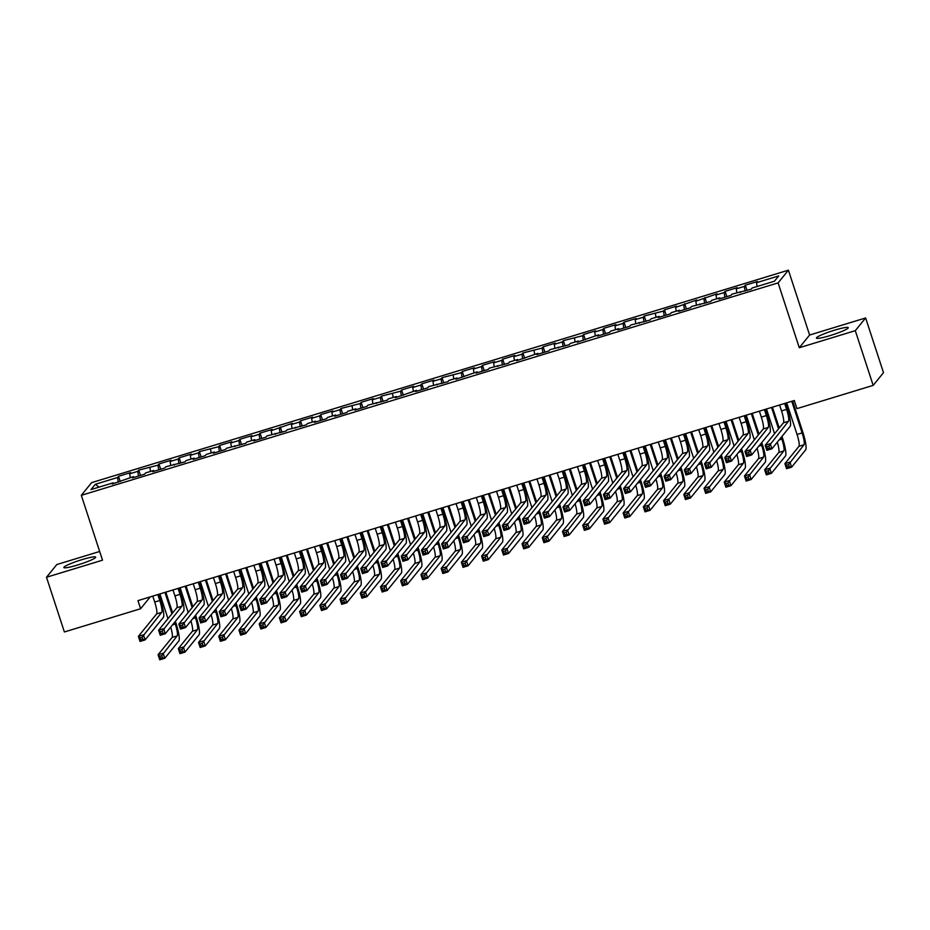 <?xml version="1.0" encoding="UTF-8"?>
<svg xmlns="http://www.w3.org/2000/svg" width="930" height="930" viewBox="0 0 930 930"><rect width="100%" height="100%" fill="white"/><g stroke="black" fill="none" stroke-linecap="round" stroke-linejoin="round"><path stroke-width="1.4" d="M77.585 565.01A16.74 1.895 -18.1 0 0 95.674 557.128A16.74 1.895 -18.1 0 0 81.945 559.651A16.74 1.895 -18.1 0 0 63.856 567.533A16.74 1.895 -18.1 0 0 77.585 565.01M830.176 335.556A16.74 1.895 -18.1 0 0 848.265 327.674A16.74 1.895 -18.1 0 0 834.524 330.197A16.74 1.895 -18.1 0 0 816.435 338.078A16.74 1.895 -18.1 0 0 830.176 335.556M99.661 551.478L56.823 564.545L46.5 577.251L64.379 631.97L140.616 608.731L150.23 596.886M788.408 270.177L91.628 482.624L81.317 495.33L778.096 282.894L788.408 270.177L809.612 335.033L799.288 347.739L855.298 330.662L865.621 317.955L809.612 335.033M865.621 317.955L883.5 372.663L873.177 385.38L855.298 330.662M99.138 487.099L95.29 484.298L91.001 489.587L113.239 482.81L112.251 484.019L133.455 476.637L132.467 477.857L144.603 474.161L145.591 472.94L153.683 470.475L152.694 471.696L164.819 467.999L165.807 466.779L185.047 461.826L186.035 460.606L194.114 458.141L193.126 459.362L205.263 455.665L206.251 454.445L214.342 451.98L213.354 453.201L225.479 449.504L226.467 448.283L245.706 443.331L246.694 442.122L254.774 439.646L253.785 440.867L265.922 437.17L266.91 435.949L286.138 431.009L287.126 429.788L306.365 424.847L307.353 423.627L315.444 421.151L314.445 422.371L326.581 418.674L327.569 417.454L335.66 414.989L334.672 416.21L346.797 412.513L347.785 411.293L355.876 408.828L354.888 410.049L367.025 406.352L368.013 405.131L387.24 400.179L388.228 398.958L396.32 396.494L395.331 397.715L416.535 390.333L415.547 391.553L427.684 387.857L428.672 386.636L447.9 381.684L448.888 380.463L456.979 377.999L455.991 379.219L477.195 371.837L476.207 373.058L488.343 369.361L489.331 368.141L508.559 363.188L509.547 361.968L517.638 359.503L516.65 360.724L537.854 353.342L536.866 354.562L549.002 350.866L549.99 349.645L569.218 344.693L570.206 343.484L578.297 341.008L577.309 342.228L598.513 334.847L597.525 336.067L609.662 332.37L610.65 331.15L618.741 328.685L617.753 329.906L629.877 326.209L630.865 324.989L650.105 320.036L651.093 318.816L659.172 316.351L658.184 317.572L670.321 313.875L671.309 312.654L679.4 310.19L678.412 311.411L690.537 307.714L691.525 306.493L710.764 301.541L711.752 300.32L719.832 297.856L718.844 299.076L730.98 295.38L731.968 294.159L751.196 289.218L752.184 287.998L774.434 281.209L778.724 275.919L756.485 282.708L757.473 281.488L745.337 285.185L744.349 286.405L736.269 288.87L737.258 287.649L725.121 291.346L724.133 292.566L716.042 295.031L717.03 293.81L695.826 301.204L696.814 299.983L675.61 307.365L676.598 306.144L664.462 309.841L663.474 311.062L644.246 316.002L643.258 317.223L635.167 319.699L636.155 318.478L624.018 322.175L623.03 323.396L614.939 325.86L615.939 324.64L603.803 328.337L602.814 329.557L594.723 332.022L595.712 330.801L583.587 334.498L582.587 335.718L563.359 340.671L562.371 341.891L554.28 344.356L555.28 343.135L543.143 346.832L542.155 348.053L522.927 352.993L521.928 354.214L513.848 356.678L514.836 355.458L502.7 359.166L501.712 360.387L493.621 362.851L494.621 361.63L482.484 365.327L481.496 366.548L473.405 369.012L474.393 367.792L462.268 371.489L461.268 372.709L442.041 377.661L441.053 378.882L432.962 381.347L433.95 380.126L421.825 383.823L420.837 385.043L412.746 387.508L413.734 386.287L401.609 389.984L400.609 391.204L381.381 396.157L380.393 397.366L372.302 399.842L373.29 398.621L361.166 402.318L360.177 403.539L340.938 408.479L339.95 409.7L331.871 412.164L332.859 410.944L320.722 414.641L319.734 415.861L311.643 418.326L312.631 417.117L300.506 420.813L299.518 422.034L291.427 424.499L292.415 423.278L271.211 430.66L272.199 429.439L260.063 433.136L259.075 434.357L250.984 436.821L251.972 435.612L239.847 439.309L238.859 440.529L230.768 442.994L231.756 441.773L219.62 445.47L218.631 446.691L199.404 451.631L198.416 452.852L190.325 455.316L191.313 454.096L179.188 457.804L178.2 459.025L170.109 461.489L171.097 460.269L158.96 463.965L157.972 465.186L138.744 470.127L137.756 471.347L129.665 473.812L130.653 472.591L118.529 476.3L120.249 481.589M95.29 484.298L117.529 477.509L118.529 476.3M873.177 385.38L796.952 408.619L794.301 400.516L137.966 600.629L140.616 608.731M129.665 473.812L130.281 477.613M137.756 471.347L138.512 476.021M113.239 482.81L113.681 483.588M149.881 467.651L150.497 471.44M157.972 465.186L158.728 469.848M133.455 476.637L133.897 477.427M170.109 461.489L170.725 465.279M178.2 459.025L178.955 463.686M153.683 470.475L154.113 471.254M190.325 455.316L190.941 459.118M198.416 452.852L199.171 457.525M173.898 464.314L174.34 465.093M210.54 449.155L211.156 452.945M218.631 446.691L219.387 451.364M194.114 458.141L194.556 458.932M230.768 442.994L231.384 446.784M238.859 440.529L239.615 445.191M214.342 451.98L214.784 452.759M250.984 436.821L251.6 440.622M259.075 434.357L259.83 439.03M234.558 445.819L234.999 446.598M271.211 430.66L271.816 434.45M279.291 428.195L280.046 432.869M254.774 439.646L255.215 440.436M291.427 424.499L292.043 428.288M299.518 422.034L300.274 426.696M275.001 433.485L275.443 434.275M311.643 418.326L312.259 422.127M319.734 415.861L320.49 420.534M295.217 427.323L295.659 428.102M331.871 412.164L332.475 415.966M339.95 409.7L340.706 414.373M315.444 421.151L315.875 421.941M352.086 406.003L352.702 409.793M360.177 403.539L360.933 408.2M335.66 414.989L336.102 415.78M372.302 399.842L372.918 403.632M380.393 397.366L381.149 402.039M355.876 408.828L356.318 409.607M392.53 393.669L393.134 397.47M400.609 391.204L401.365 395.878M376.104 402.667L376.534 403.446M412.746 387.508L413.362 391.298M420.837 385.043L421.592 389.705M396.32 396.494L396.761 397.284M432.962 381.347L433.578 385.136M441.053 378.882L441.808 383.544M416.535 390.333L416.977 391.112M453.189 375.174L453.794 378.975M461.268 372.709L462.024 377.382M436.763 384.171L437.193 384.95M473.405 369.012L474.021 372.802M481.496 366.548L482.252 371.21M456.979 377.999L457.421 378.789M493.621 362.851L494.237 366.641M501.712 360.387L502.467 365.048M477.195 371.837L477.636 372.616M513.848 356.678L514.464 360.48M521.928 354.214L522.683 358.887M497.422 365.676L497.852 366.455M534.064 350.517L534.68 354.307M542.155 348.053L542.911 352.726M517.638 359.503L518.08 360.294M554.28 344.356L554.896 348.146M562.371 341.891L563.127 346.553M537.854 353.342L538.296 354.132M574.508 338.183L575.124 341.984M582.587 335.718L583.343 340.392M558.081 347.181L558.512 347.959M594.723 332.022L595.34 335.823M602.814 329.557L603.57 334.23M578.297 341.008L578.739 341.798M614.939 325.86L615.555 329.65M623.03 323.396L623.786 328.058M598.513 334.847L598.955 335.637M635.167 319.699L635.783 323.489M643.258 317.223L644.013 321.896M618.741 328.685L619.171 329.464M655.383 313.526L655.999 317.328M663.474 311.062L664.229 315.735M638.957 322.524L639.398 323.303M675.61 307.365L676.215 311.155M683.69 304.9L684.445 309.562M659.172 316.351L659.614 317.142M695.826 301.204L696.442 304.994M703.917 298.728L704.673 303.401M679.4 310.19L679.842 310.969M716.042 295.031L716.658 298.832M724.133 292.566L724.889 297.24M699.616 304.029L700.058 304.808M736.269 288.87L736.874 292.659M744.349 286.405L745.104 291.067M719.832 297.856L720.273 298.646M756.485 282.708L757.101 286.498M740.059 291.695L740.501 292.473M799.288 347.739L778.096 282.894M46.5 577.251L102.509 560.186L81.317 495.33M117.529 477.509L118.284 482.182M745.337 285.185L747.069 290.474M725.121 291.346L726.853 296.635M704.905 297.519L706.626 302.808M684.678 303.68L686.41 308.969M664.462 309.841L666.194 315.13M644.246 316.002L645.966 321.292M624.018 322.175L625.75 327.465M603.803 328.337L605.535 333.626M583.587 334.498L585.307 339.787M563.359 340.671L565.091 345.96M543.143 346.832L544.875 352.121M522.927 352.993L524.648 358.283M502.7 359.166L504.432 364.455M482.484 365.327L484.216 370.617M462.268 371.489L463.989 376.778M442.041 377.661L443.773 382.951M421.825 383.823L423.557 389.112M401.609 389.984L403.329 395.273M381.381 396.157L383.114 401.446M361.166 402.318L362.898 407.607M340.938 408.479L342.67 413.769M320.722 414.641L322.454 419.93M300.506 420.813L302.238 426.103M280.279 426.975L282.011 432.264M260.063 433.136L261.795 438.425M239.847 439.309L241.568 444.598M219.62 445.47L221.352 450.759M199.404 451.631L201.136 456.921M179.188 457.804L180.908 463.094M158.96 463.965L160.692 469.255M138.744 470.127L140.477 475.416M779.596 405.003L781.537 410.932A10.73 1.848 -107 0 1 783.455 422.79L765.192 445.272L770.249 443.726L771.912 448.795L790.163 426.312A16.089 2.767 73 0 0 787.292 408.537L785.536 403.19M784.653 403.457L786.594 409.398A10.73 1.848 -107 0 1 788.5 421.244L768.866 446.156L766.843 446.772L767.506 448.806L769.529 448.19L768.866 446.156M769.529 448.19L771.912 448.795L766.855 450.341L765.192 445.272L766.843 446.772M766.855 450.341L767.506 448.806M786.71 402.829L797.045 434.461A10.73 1.848 -107 0 1 798.963 446.307L784.897 463.64L789.954 462.105L791.604 467.174L805.671 449.841A16.089 2.767 73 0 0 802.799 432.066L792.651 401.016M791.767 401.283L802.102 432.927A10.73 1.848 -107 0 1 804.02 444.773L788.57 464.535L786.548 465.151L787.21 467.174L789.233 466.558L788.57 464.535M789.233 466.558L791.604 467.174L786.548 468.708L784.897 463.64L786.548 465.151M786.548 468.708L787.21 467.174M759.368 411.165L761.31 417.105A10.73 1.848 -107 0 1 763.228 428.951L744.977 451.434L750.033 449.899L751.684 454.956L769.947 432.473A16.089 2.767 73 0 0 767.064 414.699L765.32 409.351M764.425 409.619L766.367 415.559A10.73 1.848 -107 0 1 768.285 427.405L748.65 452.329L746.627 452.945L747.29 454.968L749.313 454.351L748.65 452.329M749.313 454.351L751.684 454.956L746.639 456.502L744.977 451.434L746.627 452.945M746.639 456.502L747.29 454.968M739.152 417.326L741.094 423.266A10.73 1.848 -107 0 1 743.012 435.112L724.761 457.595L729.817 456.06L731.468 461.129L749.72 438.646A16.089 2.767 73 0 0 746.848 420.86L745.093 415.512M744.209 415.791L746.151 421.72A10.73 1.848 -107 0 1 748.069 433.578L728.434 458.49L726.411 459.106L727.074 461.129L729.097 460.513L728.434 458.49M729.097 460.513L731.468 461.129L726.411 462.663L724.761 457.595L726.411 459.106M726.411 462.663L727.074 461.129M777.306 442.145A10.73 1.848 -107 0 1 778.747 452.48L764.669 469.813L769.726 468.267L771.389 473.335L785.455 456.002A16.089 2.767 73 0 0 782.583 438.228L781.979 436.391M779.235 427.986L772.435 407.177M771.54 407.456L778.538 428.846M781.281 437.251L781.886 439.088A10.73 1.848 -107 0 1 783.804 450.934L768.343 470.696L766.32 471.312L766.983 473.335L769.005 472.719L768.343 470.696M766.483 408.991L774.574 433.729M769.005 472.719L771.389 473.335L766.332 474.881L764.669 469.813L766.32 471.312M766.332 474.881L766.983 473.335M757.078 448.318A10.73 1.848 -107 0 1 758.52 458.641L744.453 475.974L749.51 474.428L751.161 479.496L765.239 462.164A16.089 2.767 73 0 0 762.356 444.389L761.763 442.552M759.008 434.147L752.207 413.35M751.324 413.618L758.31 435.007M761.066 443.412L761.658 445.249A10.73 1.848 -107 0 1 763.577 457.107L748.127 476.858L746.104 477.474L746.767 479.508L748.79 478.892L748.127 476.858M746.267 415.164L754.346 439.89M748.79 478.892L751.161 479.496L746.116 481.043L744.453 475.974L746.104 477.474M746.116 481.043L746.767 479.508M718.937 423.499L720.878 429.428A10.73 1.848 -107 0 1 722.796 441.285L704.533 463.768L709.59 462.222L711.252 467.29L729.504 444.807A16.089 2.767 73 0 0 726.621 427.033L724.877 421.685M723.993 421.953L725.923 427.893A10.73 1.848 -107 0 1 727.841 439.739L708.207 464.651L706.184 465.267L706.846 467.29L708.869 466.674L708.207 464.651M708.869 466.674L711.252 467.29L706.196 468.836L704.533 463.768L706.184 465.267M706.196 468.836L706.846 467.29M698.709 429.66L700.65 435.589A10.73 1.848 -107 0 1 702.569 447.446L684.317 469.929L689.374 468.395L691.025 473.451L709.288 450.969A16.089 2.767 73 0 0 706.405 433.194L704.661 427.847M703.766 428.114L705.707 434.054A10.73 1.848 -107 0 1 707.625 445.9L687.991 470.813L685.968 471.429L686.631 473.463L688.653 472.847L687.991 470.813M688.653 472.847L691.025 473.451L685.98 474.998L684.317 469.929L685.968 471.429M685.98 474.998L686.631 473.463M736.862 454.479A10.73 1.848 -107 0 1 738.304 464.802L724.238 482.135L729.294 480.601L730.945 485.669L745.011 468.336A16.089 2.767 73 0 0 742.14 450.562L741.536 448.725M738.792 440.309L731.991 419.511M731.108 419.779L738.095 441.169M740.838 449.574L741.442 451.41A10.73 1.848 -107 0 1 743.361 463.268L727.911 483.03L725.888 483.647L726.551 485.669L728.574 485.053L727.911 483.03M726.051 421.325L734.13 446.051M728.574 485.053L730.945 485.669L725.888 487.204L724.238 482.135L725.888 483.647M725.888 487.204L726.551 485.669M716.646 460.641A10.73 1.848 -107 0 1 718.088 470.975L704.01 488.308L709.067 486.762L710.729 491.831L724.796 474.498A16.089 2.767 73 0 0 721.924 456.723L721.32 454.886M718.576 446.481L711.776 425.673M710.88 425.952L717.879 447.342M720.622 455.747L721.227 457.583A10.73 1.848 -107 0 1 723.145 469.429L707.684 489.192L705.661 489.808L706.323 491.831L708.346 491.214L707.684 489.192M705.823 427.486L713.915 452.224M708.346 491.214L710.729 491.831L705.672 493.365L704.01 488.308L705.661 489.808M705.672 493.365L706.323 491.831M678.493 435.821L680.435 441.762A10.73 1.848 -107 0 1 682.353 453.608L664.101 476.09L669.158 474.556L670.809 479.624L689.06 457.13A16.089 2.767 73 0 0 686.189 439.355L684.434 434.008M683.55 434.287L685.491 440.216A10.73 1.848 -107 0 1 687.41 452.073L667.775 476.985L665.752 477.601L666.415 479.624L668.438 479.008L667.775 476.985M668.438 479.008L670.809 479.624L665.752 481.159L664.101 476.09L665.752 477.601M665.752 481.159L666.415 479.624M696.419 466.814A10.73 1.848 -107 0 1 697.86 477.137L683.794 494.469L688.851 492.923L690.502 497.992L704.58 480.659A16.089 2.767 73 0 0 701.697 462.884L701.104 461.048M698.349 452.643L691.548 431.846M690.665 432.113L697.651 453.503M700.406 461.908L700.999 463.745A10.73 1.848 -107 0 1 702.917 475.59L687.468 495.353L685.445 495.969L686.108 498.003L688.13 497.387L687.468 495.353M685.608 433.659L693.687 458.385M688.13 497.387L690.502 497.992L685.457 499.538L683.794 494.469L685.445 495.969M685.457 499.538L686.108 498.003M658.277 441.994L660.219 447.923A10.73 1.848 -107 0 1 662.137 459.78L643.874 482.263L648.931 480.717L650.593 485.786L668.844 463.303A16.089 2.767 73 0 0 665.961 445.528L664.218 440.181M663.334 440.448L665.264 446.388A10.73 1.848 -107 0 1 667.182 458.234L647.547 483.147L645.525 483.763L646.187 485.786L648.21 485.169L647.547 483.147M648.21 485.169L650.593 485.786L645.536 487.332L643.874 482.263L645.525 483.763M645.536 487.332L646.187 485.786M676.203 472.975A10.73 1.848 -107 0 1 677.644 483.298L663.578 500.631L668.635 499.096L670.286 504.165L684.352 486.832A16.089 2.767 73 0 0 681.481 469.046L680.876 467.22M678.133 458.804L671.332 438.007M670.449 438.274L677.435 459.664M680.179 468.069L680.783 469.906A10.73 1.848 -107 0 1 682.701 481.763L667.252 501.526L665.229 502.142L665.892 504.165L667.914 503.549L667.252 501.526M665.392 439.82L673.471 464.547M667.914 503.549L670.286 504.165L665.229 505.699L663.578 500.631L665.229 502.142M665.229 505.699L665.892 504.165M638.05 448.155L639.991 454.084A10.73 1.848 -107 0 1 641.909 465.942L623.658 488.424L628.715 486.878L630.366 491.947L648.617 469.464A16.089 2.767 73 0 0 645.746 451.689L644.002 446.342M643.107 446.609L645.048 452.55A10.73 1.848 -107 0 1 646.966 464.396L627.332 489.308L625.309 489.924L625.971 491.958L627.994 491.342L627.332 489.308M627.994 491.342L630.366 491.947L625.309 493.493L623.658 488.424L625.309 489.924M625.309 493.493L625.971 491.958M655.987 479.136A10.73 1.848 -107 0 1 657.429 489.471L643.351 506.804L648.408 505.257L650.07 510.326L664.136 492.993A16.089 2.767 73 0 0 661.265 475.218L660.66 473.382M657.917 464.977L651.116 444.168M650.221 444.447L657.219 465.837M659.963 474.242L660.567 476.079A10.73 1.848 -107 0 1 662.486 487.925L647.024 507.687L645.002 508.303L645.664 510.326L647.687 509.71L647.024 507.687M645.164 445.982L653.255 470.708M647.687 509.71L650.07 510.326L645.013 511.86L643.351 506.804L645.002 508.303M645.013 511.86L645.664 510.326M617.834 454.317L619.775 460.257A10.73 1.848 -107 0 1 621.693 472.103L603.442 494.586L608.499 493.051L610.15 498.12L628.401 475.625A16.089 2.767 73 0 0 625.53 457.851L623.774 452.503M622.891 452.782L624.832 458.711A10.73 1.848 -107 0 1 626.75 470.568L607.116 495.481L605.093 496.097L605.756 498.12L607.778 497.504L607.116 495.481M607.778 497.504L610.15 498.12L605.093 499.654L603.442 494.586L605.093 496.097M605.093 499.654L605.756 498.12M635.76 485.309A10.73 1.848 -107 0 1 637.201 495.632L623.135 512.965L628.192 511.419L629.842 516.487L643.92 499.154A16.089 2.767 73 0 0 641.037 481.38L640.444 479.543M637.689 471.138L630.889 450.341M630.005 450.608L636.992 471.998M639.747 480.403L640.34 482.24A10.73 1.848 -107 0 1 642.258 494.086L626.808 513.848L624.786 514.464L625.448 516.499L627.471 515.883L626.808 513.848M624.948 452.154L633.028 476.881M627.471 515.883L629.842 516.487L624.786 518.033L623.135 512.965L624.786 514.464M624.786 518.033L625.448 516.499M597.618 460.478L599.559 466.418A10.73 1.848 -107 0 1 601.466 478.264L583.215 500.759L588.272 499.212L589.934 504.281L608.185 481.798A16.089 2.767 73 0 0 605.302 464.024L603.558 458.676M602.675 458.943L604.605 464.872A10.73 1.848 -107 0 1 606.523 476.73L586.888 501.642L584.865 502.258L585.528 504.281L587.551 503.665L586.888 501.642M587.551 503.665L589.934 504.281L584.877 505.815L583.215 500.759L584.865 502.258M584.877 505.815L585.528 504.281M615.544 491.47A10.73 1.848 -107 0 1 616.985 501.793L602.919 519.126L607.976 517.591L609.627 522.648L623.693 505.327A16.089 2.767 73 0 0 620.822 487.541L620.217 485.704M617.474 477.299L610.673 456.502M609.789 456.77L616.776 478.16M619.519 486.564L620.124 488.401A10.73 1.848 -107 0 1 622.042 500.259L606.592 520.021L604.57 520.637L605.232 522.66L607.255 522.044L606.592 520.021M604.733 458.316L612.812 483.042M607.255 522.044L609.627 522.648L604.57 524.195L602.919 519.126L604.57 520.637M604.57 524.195L605.232 522.66M577.391 466.651L579.332 472.579A10.73 1.848 -107 0 1 581.25 484.437L562.999 506.92L568.056 505.374L569.706 510.442L587.958 487.959A16.089 2.767 73 0 0 585.086 470.185L583.343 464.837M582.447 465.105L584.389 471.045A10.73 1.848 -107 0 1 586.307 482.891L566.672 507.803L564.65 508.419L565.312 510.454L567.335 509.838L566.672 507.803M567.335 509.838L569.706 510.442L564.65 511.988L562.999 506.92L564.65 508.419M564.65 511.988L565.312 510.454M595.328 497.631A10.73 1.848 -107 0 1 596.769 507.966L582.692 525.299L587.748 523.753L589.411 528.821L603.477 511.488A16.089 2.767 73 0 0 600.606 493.714L600.001 491.877M597.258 483.472L590.457 462.663M589.562 462.942L596.56 484.321M599.304 492.737L599.908 494.574A10.73 1.848 -107 0 1 601.815 506.42L586.365 526.182L584.342 526.799L585.005 528.821L587.028 528.205L586.365 526.182M584.505 464.477L592.596 489.203M587.028 528.205L589.411 528.821L584.354 530.356L582.692 525.299L584.342 526.799M584.354 530.356L585.005 528.821M557.175 472.812L559.116 478.752A10.73 1.848 -107 0 1 561.034 490.598L542.783 513.081L547.828 511.547L549.49 516.603L567.742 494.121A16.089 2.767 73 0 0 564.87 476.346L563.115 470.999M562.231 471.266L564.173 477.206A10.73 1.848 -107 0 1 566.091 489.052L546.456 513.976L544.434 514.592L545.096 516.615L547.119 515.999L546.456 513.976M547.119 515.999L549.49 516.603L544.434 518.15L542.783 513.081L544.434 514.592M544.434 518.15L545.096 516.615M575.1 503.804A10.73 1.848 -107 0 1 576.542 514.127L562.476 531.46L567.533 529.914L569.183 534.983L583.261 517.65A16.089 2.767 73 0 0 580.378 499.875L579.785 498.038M577.03 489.633L570.23 468.836M569.346 469.104L576.333 490.494M579.088 498.899L579.681 500.735A10.73 1.848 -107 0 1 581.599 512.581L566.149 532.344L564.126 532.96L564.789 534.994L566.812 534.378L566.149 532.344M564.289 470.638L572.369 495.376M566.812 534.378L569.183 534.983L564.126 536.529L562.476 531.46L564.126 532.96M564.126 536.529L564.789 534.994M536.959 478.973L538.9 484.914A10.73 1.848 -107 0 1 540.807 496.76L522.555 519.254L527.612 517.708L529.275 522.776L547.526 500.294A16.089 2.767 73 0 0 544.643 482.519L542.899 477.16M542.004 477.439L543.945 483.368A10.73 1.848 -107 0 1 545.864 495.225L526.229 520.137L524.206 520.754L524.869 522.776L526.892 522.16L526.229 520.137M526.892 522.16L529.275 522.776L524.218 524.311L522.555 519.254L524.206 520.754M524.218 524.311L524.869 522.776M554.885 509.966A10.73 1.848 -107 0 1 556.326 520.288L542.26 537.621L547.305 536.087L548.967 541.144L563.034 523.811A16.089 2.767 73 0 0 560.162 506.036L559.558 504.2M556.814 495.795L550.014 474.998M549.119 475.265L556.117 496.655M558.86 505.06L559.465 506.897A10.73 1.848 -107 0 1 561.383 518.754L545.933 538.505L543.911 539.133L544.573 541.155L546.596 540.539L545.933 538.505M544.073 476.811L552.153 501.537M546.596 540.539L548.967 541.144L543.911 542.69L542.26 537.621L543.911 539.133M543.911 542.69L544.573 541.155M516.731 485.146L518.673 491.075A10.73 1.848 -107 0 1 520.591 502.932L502.34 525.415L507.396 523.869L509.047 528.938L527.298 506.455A16.089 2.767 73 0 0 524.427 488.68L522.683 483.333M521.788 483.6L523.73 489.54A10.73 1.848 -107 0 1 525.648 501.386L506.013 526.299L503.99 526.915L504.653 528.949L506.676 528.333L506.013 526.299M506.676 528.333L509.047 528.938L503.99 530.484L502.34 525.415L503.99 526.915M503.99 530.484L504.653 528.949M534.669 516.127A10.73 1.848 -107 0 1 536.11 526.461L522.032 543.783L527.089 542.248L528.751 547.317L542.818 529.984A16.089 2.767 73 0 0 539.935 512.209L539.342 510.372M536.587 501.968L529.798 481.159M528.903 481.438L535.889 502.816M538.644 511.233L539.237 513.069A10.73 1.848 -107 0 1 541.155 524.915L525.706 544.678L523.683 545.294L524.346 547.317L526.368 546.701L525.706 544.678M523.846 482.972L531.937 507.699M526.368 546.701L528.751 547.317L523.695 548.851L522.032 543.783L523.683 545.294M523.695 548.851L524.346 547.317M496.515 491.307L498.457 497.248A10.73 1.848 -107 0 1 500.375 509.094L482.124 531.576L487.169 530.042L488.831 535.099L507.083 512.616A16.089 2.767 73 0 0 504.211 494.841L502.456 489.494M501.572 489.761L503.514 495.702A10.73 1.848 -107 0 1 505.432 507.548L485.797 532.472L483.774 533.088L484.437 535.11L486.448 534.494L485.797 532.472M486.448 534.494L488.831 535.099L483.774 536.645L482.124 531.576L483.774 533.088M483.774 536.645L484.437 535.11M514.441 522.288A10.73 1.848 -107 0 1 515.883 532.623L501.816 549.956L506.873 548.409L508.524 553.478L522.602 536.145A16.089 2.767 73 0 0 519.719 518.37L519.114 516.534M516.371 508.129L509.57 487.32M508.687 487.599L515.673 508.989M518.428 517.394L519.021 519.231A10.73 1.848 -107 0 1 520.94 531.077L505.49 550.839L503.467 551.455L504.13 553.478L506.153 552.862L505.49 550.839M503.63 489.134L511.709 513.872M506.153 552.862L508.524 553.478L503.467 555.024L501.816 549.956L503.467 551.455M503.467 555.024L504.13 553.478M476.3 497.469L478.229 503.409A10.73 1.848 -107 0 1 480.147 515.255L461.896 537.749L466.953 536.203L468.615 541.272L486.867 518.789A16.089 2.767 73 0 0 483.984 501.003L482.24 495.655M481.345 495.934L483.286 501.863A10.73 1.848 -107 0 1 485.204 513.72L465.57 538.633L463.547 539.249L464.21 541.272L466.232 540.656L465.57 538.633M466.232 540.656L468.615 541.272L463.559 542.806L461.896 537.749L463.547 539.249M463.559 542.806L464.21 541.272M494.225 528.461A10.73 1.848 -107 0 1 495.667 538.784L481.601 556.117L486.646 554.571L488.308 559.639L502.374 542.306A16.089 2.767 73 0 0 499.503 524.532L498.899 522.695M496.155 514.29L489.354 493.493M488.459 493.76L495.458 515.15M498.201 523.555L498.805 525.392A10.73 1.848 -107 0 1 500.724 537.249L485.274 557L483.251 557.616L483.914 559.651L485.925 559.035L485.274 557M483.414 495.306L491.493 520.033M485.925 559.035L488.308 559.639L483.251 561.185L481.601 556.117L483.251 557.616M483.251 561.185L483.914 559.651M456.072 503.642L458.013 509.57A10.73 1.848 -107 0 1 459.932 521.428L441.68 543.911L446.737 542.364L448.388 547.433L466.639 524.95A16.089 2.767 73 0 0 463.768 507.175L462.024 501.828M461.129 502.095L463.07 508.036A10.73 1.848 -107 0 1 464.988 519.882L445.354 544.794L443.331 545.41L443.994 547.445L446.016 546.817L445.354 544.794M446.016 546.817L448.388 547.433L443.331 548.979L441.68 543.911L443.331 545.41M443.331 548.979L443.994 547.445M474.009 534.622A10.73 1.848 -107 0 1 475.451 544.945L461.373 562.278L466.43 560.744L468.092 565.812L482.159 548.479A16.089 2.767 73 0 0 479.276 530.705L478.683 528.868M475.928 520.451L469.139 499.654M468.243 499.922L475.23 521.312M477.985 529.728L478.578 531.553A10.73 1.848 -107 0 1 480.496 543.411L465.047 563.173L463.024 563.789L463.686 565.812L465.709 565.196L465.047 563.173M463.187 501.468L471.278 526.194M465.709 565.196L468.092 565.812L463.035 567.347L461.373 562.278L463.024 563.789M463.035 567.347L463.686 565.812M435.856 509.803L437.798 515.743A10.73 1.848 -107 0 1 439.716 527.589L421.464 550.072L426.51 548.537L428.172 553.594L446.423 531.111A16.089 2.767 73 0 0 443.552 513.337L441.797 507.989M440.913 508.257L442.854 514.197A10.73 1.848 -107 0 1 444.773 526.043L425.126 550.955L423.115 551.583L423.778 553.606L425.789 552.99L425.126 550.955M425.789 552.99L428.172 553.594L423.115 555.14L421.464 550.072L423.115 551.583M423.115 555.14L423.778 553.606M453.782 540.783A10.73 1.848 -107 0 1 455.223 551.118L441.157 568.451L446.214 566.905L447.865 571.973L461.931 554.64A16.089 2.767 73 0 0 459.06 536.866L458.455 535.029M455.712 526.624L448.911 505.815M448.028 506.094L455.014 527.484M457.758 535.889L458.362 537.726A10.73 1.848 -107 0 1 460.28 549.572L444.831 569.334L442.808 569.951L443.471 571.973L445.493 571.357L444.831 569.334M442.971 507.629L451.05 532.367M445.493 571.357L447.865 571.973L442.808 573.519L441.157 568.451L442.808 569.951M442.808 573.519L443.471 571.973M415.64 515.964L417.57 521.904A10.73 1.848 -107 0 1 419.488 533.75L401.237 556.233L406.294 554.699L407.945 559.767L426.207 537.273A16.089 2.767 73 0 0 423.324 519.498L421.581 514.15M420.686 514.429L422.627 520.358A10.73 1.848 -107 0 1 424.545 532.216L404.91 557.128L402.888 557.744L403.55 559.767L405.573 559.151L404.91 557.128M405.573 559.151L407.945 559.767L402.899 561.302L401.237 556.233L402.888 557.744M402.899 561.302L403.55 559.767M433.566 546.956A10.73 1.848 -107 0 1 435.007 557.279L420.941 574.612L425.987 573.066L427.649 578.135L441.715 560.802A16.089 2.767 73 0 0 438.844 543.027L438.239 541.19M435.496 532.785L428.695 511.988M427.8 512.256L434.798 533.646M437.542 542.051L438.146 543.887A10.73 1.848 -107 0 1 440.064 555.733L424.603 575.496L422.592 576.112L423.255 578.146L425.266 577.53L424.603 575.496M422.755 513.802L430.834 538.528M425.266 577.53L427.649 578.135L422.592 579.681L420.941 574.612L422.592 576.112M422.592 579.681L423.255 578.146M395.413 522.137L397.354 528.066A10.73 1.848 -107 0 1 399.272 539.923L381.021 562.406L386.078 560.86L387.729 565.928L405.98 543.446A16.089 2.767 73 0 0 403.108 525.671L401.365 520.323M400.47 520.591L402.411 526.531A10.73 1.848 -107 0 1 404.329 538.377L384.695 563.289L382.672 563.906L383.334 565.928L385.357 565.312L384.695 563.289M385.357 565.312L387.729 565.928L382.672 567.474L381.021 562.406L382.672 563.906M382.672 567.474L383.334 565.928M413.35 553.118A10.73 1.848 -107 0 1 414.792 563.441L400.714 580.773L405.771 579.239L407.421 584.307L421.499 566.975A16.089 2.767 73 0 0 418.616 549.2L418.023 547.363M415.268 538.947L408.479 518.15M407.584 518.417L414.571 539.807M417.326 548.212L417.919 550.049A10.73 1.848 -107 0 1 419.837 561.906L404.387 581.669L402.365 582.285L403.027 584.307L405.05 583.691L404.387 581.669M402.527 519.963L410.607 544.689M405.05 583.691L407.421 584.307L402.376 585.842L400.714 580.773L402.365 582.285M402.376 585.842L403.027 584.307M375.197 528.298L377.138 534.227A10.73 1.848 -107 0 1 379.056 546.084L360.794 568.567L365.85 567.021L367.513 572.09L385.764 549.607A16.089 2.767 73 0 0 382.893 531.832L381.137 526.485M380.254 526.752L382.195 532.692A10.73 1.848 -107 0 1 384.113 544.538L364.467 569.451L362.444 570.067L363.107 572.101L365.13 571.485L364.467 569.451M365.13 571.485L367.513 572.09L362.456 573.636L360.794 568.567L362.444 570.067M362.456 573.636L363.107 572.101M393.123 559.279A10.73 1.848 -107 0 1 394.564 569.613L380.498 586.946L385.555 585.4L387.206 590.469L401.272 573.136A16.089 2.767 73 0 0 398.4 555.361L397.796 553.524M395.052 545.12L388.252 524.311M387.368 524.59L394.355 545.98M397.098 554.385L397.703 556.221A10.73 1.848 -107 0 1 399.621 568.067L384.171 587.83L382.149 588.446L382.811 590.469L384.834 589.852L384.171 587.83M382.311 526.124L390.391 550.862M384.834 589.852L387.206 590.469L382.149 592.003L380.498 586.946L382.149 588.446M382.149 592.003L382.811 590.469M354.969 534.459L356.911 540.4A10.73 1.848 -107 0 1 358.829 552.246L340.578 574.728L345.635 573.194L347.285 578.262L365.548 555.768A16.089 2.767 73 0 0 362.665 537.993L360.921 532.646M360.026 532.925L361.968 538.854A10.73 1.848 -107 0 1 363.886 550.711L344.251 575.624L342.228 576.24L342.891 578.262L344.914 577.646L344.251 575.624M344.914 577.646L347.285 578.262L342.24 579.797L340.578 574.728L342.228 576.24M342.24 579.797L342.891 578.262M372.907 565.452A10.73 1.848 -107 0 1 374.348 575.775L360.27 593.108L365.327 591.561L366.99 596.63L381.056 579.297A16.089 2.767 73 0 0 378.185 561.522L377.58 559.686M374.837 551.281L368.036 530.484M367.141 530.751L374.139 552.141M376.882 560.546L377.487 562.383A10.73 1.848 -107 0 1 379.405 574.229L363.944 593.991L361.921 594.607L362.584 596.642L364.607 596.025L363.944 593.991M362.084 532.297L370.175 557.024M364.607 596.025L366.99 596.63L361.933 598.176L360.27 593.108L361.921 594.607M361.933 598.176L362.584 596.642M334.753 540.621L336.695 546.561A10.73 1.848 -107 0 1 338.613 558.407L320.362 580.901L325.419 579.355L327.069 584.424L345.321 561.941A16.089 2.767 73 0 0 342.449 544.166L340.694 538.819M339.81 539.086L341.752 545.015A10.73 1.848 -107 0 1 343.67 556.872L324.035 581.785L322.013 582.401L322.675 584.424L324.698 583.808L324.035 581.785M324.698 583.808L327.069 584.424L322.013 585.958L320.362 580.901L322.013 582.401M322.013 585.958L322.675 584.424M352.679 571.613A10.73 1.848 -107 0 1 354.121 581.936L340.055 599.269L345.111 597.734L346.762 602.791L360.84 585.47A16.089 2.767 73 0 0 357.957 567.684L357.364 565.847M354.609 557.442L347.808 536.645M346.925 536.912L353.912 558.302M356.667 566.707L357.26 568.544A10.73 1.848 -107 0 1 359.178 580.401L343.728 600.164L341.705 600.78L342.368 602.803L344.391 602.187L343.728 600.164M341.868 538.458L349.947 563.185M344.391 602.187L346.762 602.791L341.717 604.337L340.055 599.269L341.705 600.78M341.717 604.337L342.368 602.803M314.538 546.794L316.479 552.722A10.73 1.848 -107 0 1 318.397 564.58L300.134 587.062L305.191 585.516L306.853 590.585L325.105 568.102A16.089 2.767 73 0 0 322.222 550.327L320.478 544.98M319.595 545.247L321.536 551.188A10.73 1.848 -107 0 1 323.442 563.034L303.808 587.946L301.785 588.562L302.448 590.597L304.47 589.98L303.808 587.946M304.47 589.98L306.853 590.585L301.797 592.131L300.134 587.062L301.785 588.562M301.797 592.131L302.448 590.597M294.31 552.955L296.252 558.895A10.73 1.848 -107 0 1 298.17 570.741L279.918 593.224L284.975 591.689L286.626 596.758L304.889 574.263A16.089 2.767 73 0 0 302.006 556.489L300.262 551.141M299.367 551.42L301.308 557.349A10.73 1.848 -107 0 1 303.226 569.207L283.592 594.119L281.569 594.735L282.232 596.758L284.255 596.142L283.592 594.119M284.255 596.142L286.626 596.758L281.581 598.292L279.918 593.224L281.569 594.735M281.581 598.292L282.232 596.758M274.094 559.116L276.036 565.056A10.73 1.848 -107 0 1 277.954 576.902L259.703 599.397L264.759 597.851L266.41 602.919L284.661 580.436A16.089 2.767 73 0 0 281.79 562.662L280.035 557.314M279.151 557.582L281.093 563.51A10.73 1.848 -107 0 1 283.011 575.368L263.376 600.28L261.353 600.896L262.016 602.919L264.039 602.303L263.376 600.28M264.039 602.303L266.41 602.919L261.353 604.454L259.703 599.397L261.353 600.896M261.353 604.454L262.016 602.919M253.878 565.289L255.82 571.218A10.73 1.848 -107 0 1 257.738 583.075L239.475 605.558L244.532 604.012L246.194 609.08L264.445 586.598A16.089 2.767 73 0 0 261.562 568.823L259.819 563.475M258.935 563.743L260.865 569.683A10.73 1.848 -107 0 1 262.783 581.529L243.149 606.441L241.126 607.058L241.788 609.092L243.811 608.476L243.149 606.441M243.811 608.476L246.194 609.08L241.137 610.626L239.475 605.558L241.126 607.058M241.137 610.626L241.788 609.092M233.651 571.45L235.592 577.391A10.73 1.848 -107 0 1 237.51 589.236L219.259 611.719L224.316 610.185L225.967 615.242L244.23 592.759A16.089 2.767 73 0 0 241.347 574.984L239.603 569.637M238.708 569.904L240.649 575.844A10.73 1.848 -107 0 1 242.567 587.69L222.933 612.614L220.91 613.23L221.573 615.253L223.595 614.637L222.933 612.614M223.595 614.637L225.967 615.242L220.91 616.788L219.259 611.719L220.91 613.23M220.91 616.788L221.573 615.253M213.435 577.611L215.376 583.552A10.73 1.848 -107 0 1 217.294 595.398L199.043 617.892L204.1 616.346L205.751 621.414L224.002 598.932A16.089 2.767 73 0 0 221.131 581.145L219.375 575.798M218.492 576.077L220.433 582.006A10.73 1.848 -107 0 1 222.351 593.863L202.717 618.775L200.694 619.392L201.357 621.414L203.379 620.798L202.717 618.775M203.379 620.798L205.751 621.414L200.694 622.949L199.043 617.892L200.694 619.392M200.694 622.949L201.357 621.414M193.219 583.784L195.161 589.713A10.73 1.848 -107 0 1 197.079 601.571L178.816 624.053L183.873 622.507L185.535 627.576L203.786 605.093A16.089 2.767 73 0 0 200.903 587.318L199.16 581.971M198.276 582.238L200.206 588.178A10.73 1.848 -107 0 1 202.124 600.024L182.489 624.937L180.467 625.553L181.129 627.587L183.152 626.971L182.489 624.937M183.152 626.971L185.535 627.576L180.478 629.122L178.816 624.053L180.467 625.553M180.478 629.122L181.129 627.587M332.463 577.774A10.73 1.848 -107 0 1 333.905 588.109L319.839 605.442L324.896 603.896L326.546 608.964L340.613 591.631A16.089 2.767 73 0 0 337.741 573.856L337.137 572.02M334.393 563.615L327.593 542.806M326.709 543.085L333.696 564.464M336.439 572.88L337.044 574.717A10.73 1.848 -107 0 1 338.962 586.563L323.512 606.325L321.489 606.941L322.152 608.964L324.175 608.348L323.512 606.325M321.652 544.62L329.731 569.346M324.175 608.348L326.546 608.964L321.489 610.499L319.839 605.442L321.489 606.941M321.489 610.499L322.152 608.964M312.248 583.947A10.73 1.848 -107 0 1 313.689 594.27L299.611 611.603L304.668 610.057L306.33 615.125L320.397 597.792A16.089 2.767 73 0 0 317.525 580.018L316.921 578.181M314.177 569.776L307.377 548.979M306.481 549.246L313.48 570.636M316.223 579.041L316.828 580.878A10.73 1.848 -107 0 1 318.746 592.724L303.285 612.486L301.262 613.102L301.925 615.137L303.947 614.521L303.285 612.486M301.425 550.781L309.516 575.519M303.947 614.521L306.33 615.125L301.274 616.671L299.611 611.603L301.262 613.102M301.274 616.671L301.925 615.137M292.02 590.108A10.73 1.848 -107 0 1 293.462 600.431L279.395 617.764L284.452 616.23L286.103 621.287L300.181 603.954A16.089 2.767 73 0 0 297.298 586.179L296.705 584.342M293.95 575.937L287.149 555.14M286.266 555.408L293.252 576.798M296.007 585.202L296.6 587.039A10.73 1.848 -107 0 1 298.518 598.897L283.069 618.659L281.046 619.275L281.709 621.298L283.731 620.682L283.069 618.659M281.209 556.954L289.288 581.68M283.731 620.682L286.103 621.287L281.058 622.833L279.395 617.764L281.046 619.275M281.058 622.833L281.709 621.298M271.804 596.269A10.73 1.848 -107 0 1 273.246 606.604L259.179 623.925L264.236 622.391L265.887 627.459L279.953 610.127A16.089 2.767 73 0 0 277.082 592.352L276.477 590.515M273.734 582.11L266.933 561.302M266.05 561.581L273.036 582.959M275.78 591.375L276.384 593.212A10.73 1.848 -107 0 1 278.303 605.058L262.853 624.821L260.83 625.437L261.493 627.459L263.516 626.843L262.853 624.821M260.993 563.115L269.072 587.841M263.516 626.843L265.887 627.459L260.83 628.994L259.179 623.925L260.83 625.437M260.83 628.994L261.493 627.459M251.588 602.442A10.73 1.848 -107 0 1 253.03 612.765L238.952 630.098L244.009 628.552L245.671 633.621L259.737 616.288A16.089 2.767 73 0 0 256.866 598.513L256.262 596.676M253.518 588.272L246.717 567.474M245.822 567.742L252.821 589.132M255.564 597.537L256.169 599.373A10.73 1.848 -107 0 1 258.087 611.219L242.625 630.982L240.603 631.598L241.265 633.632L243.288 633.005L242.625 630.982M240.765 569.276L248.856 594.014M243.288 633.005L245.671 633.621L240.614 635.167L238.952 630.098L240.603 631.598M240.614 635.167L241.265 633.632M231.361 608.604A10.73 1.848 -107 0 1 232.802 618.927L218.736 636.26L223.793 634.725L225.444 639.782L239.522 622.449A16.089 2.767 73 0 0 236.639 604.674L236.046 602.838M233.291 594.433L226.49 573.636M225.606 573.903L232.593 595.293M235.348 603.698L235.941 605.535A10.73 1.848 -107 0 1 237.859 617.392L222.41 637.143L220.387 637.759L221.049 639.794L223.072 639.177L222.41 637.143M220.55 575.449L228.629 600.176M223.072 639.177L225.444 639.782L220.398 641.328L218.736 636.26L220.387 637.759M220.398 641.328L221.049 639.794M211.145 614.765A10.73 1.848 -107 0 1 212.586 625.088L198.52 642.421L203.577 640.886L205.228 645.955L219.294 628.622A16.089 2.767 73 0 0 216.423 610.847L215.818 609.011M213.075 600.594L206.274 579.797M205.391 580.064L212.377 601.454M215.121 609.871L215.725 611.708A10.73 1.848 -107 0 1 217.643 623.553L202.194 643.316L200.171 643.932L200.834 645.955L202.856 645.339L202.194 643.316M200.334 581.61L208.413 606.337M202.856 645.339L205.228 645.955L200.171 647.489L198.52 642.421L200.171 643.932M200.171 647.489L200.834 645.955M172.992 589.946L174.933 595.886A10.73 1.848 -107 0 1 176.851 607.732L158.6 630.215L163.657 628.68L165.308 633.737L183.559 611.254A16.089 2.767 73 0 0 180.687 593.48L178.944 588.132M178.049 588.399L179.99 594.34A10.73 1.848 -107 0 1 181.908 606.186L162.273 631.11L160.251 631.726L160.913 633.749L162.936 633.132L162.273 631.11M162.936 633.132L165.308 633.737L160.251 635.283L158.6 630.215L160.251 631.726M160.251 635.283L160.913 633.749M190.929 620.926A10.73 1.848 -107 0 1 192.37 631.261L178.293 648.594L183.35 647.048L185.012 652.116L199.078 634.783A16.089 2.767 73 0 0 196.207 617.009L195.602 615.172M192.859 606.767L186.058 585.958M185.163 586.237L192.161 607.627M194.905 616.032L195.509 617.869A10.73 1.848 -107 0 1 197.427 629.715L181.966 649.477L179.943 650.093L180.606 652.116L182.629 651.5L181.966 649.477M180.106 587.772L188.197 612.51M182.629 651.5L185.012 652.116L179.955 653.662L178.293 648.594L179.943 650.093M179.955 653.662L180.606 652.116M152.776 596.107L154.717 602.047A10.73 1.848 -107 0 1 156.635 613.893L138.384 636.376L143.429 634.841L145.092 639.91L163.343 617.415A16.089 2.767 73 0 0 160.471 599.641L158.716 594.293M157.833 594.572L159.774 600.501A10.73 1.848 -107 0 1 161.692 612.359L142.058 637.271L140.035 637.887L140.697 639.91L142.72 639.294L142.058 637.271M142.72 639.294L145.092 639.91L140.035 641.444L138.384 636.376L140.035 637.887M140.035 641.444L140.697 639.91M170.702 627.099A10.73 1.848 -107 0 1 172.143 637.422L158.077 654.755L163.134 653.209L164.784 658.277L178.862 640.944A16.089 2.767 73 0 0 175.979 623.17L175.386 621.333M172.631 612.928L165.831 592.131M164.947 592.398L171.934 613.788M174.689 622.193L175.282 624.03A10.73 1.848 -107 0 1 177.2 635.888L161.75 655.638L159.728 656.255L160.39 658.289L162.413 657.673L161.75 655.638M159.89 593.945L167.97 618.671M162.413 657.673L164.784 658.277L159.728 659.823L158.077 654.755L159.728 656.255M159.728 659.823L160.39 658.289M786.594 409.398L781.537 410.932M788.5 421.244L783.455 422.79M802.102 432.927L797.045 434.461M804.02 444.773L798.963 446.307M766.367 415.559L761.31 417.105M768.285 427.405L763.228 428.951M746.151 421.72L741.094 423.266M748.069 433.578L743.012 435.112M781.886 439.088L779.108 439.937M783.804 450.934L778.747 452.48M761.658 445.249L758.88 446.098M763.577 457.107L758.52 458.641M725.923 427.893L720.878 429.428M727.841 439.739L722.796 441.285M705.707 434.054L700.65 435.589M707.625 445.9L702.569 447.446M741.442 451.41L738.664 452.259M743.361 463.268L738.304 464.802M721.227 457.583L718.448 458.432M723.145 469.429L718.088 470.975M685.491 440.216L680.435 441.762M687.41 452.073L682.353 453.608M700.999 463.745L698.221 464.593M702.917 475.59L697.86 477.137M665.264 446.388L660.219 447.923M667.182 458.234L662.137 459.78M680.783 469.906L678.005 470.754M682.701 481.763L677.644 483.298M645.048 452.55L639.991 454.084M646.966 464.396L641.909 465.942M660.567 476.079L657.789 476.927M662.486 487.925L657.429 489.471M624.832 458.711L619.775 460.257M626.75 470.568L621.693 472.103M640.34 482.24L637.562 483.089M642.258 494.086L637.201 495.632M604.605 464.872L599.559 466.418M606.523 476.73L601.466 478.264M620.124 488.401L617.346 489.25M622.042 500.259L616.985 501.793M584.389 471.045L579.332 472.579M586.307 482.891L581.25 484.437M599.908 494.574L597.118 495.423M601.815 506.42L596.769 507.966M564.173 477.206L559.116 478.752M566.091 489.052L561.034 490.598M579.681 500.735L576.902 501.584M581.599 512.581L576.542 514.127M543.945 483.368L538.9 484.914M545.864 495.225L540.807 496.76M559.465 506.897L556.686 507.745M561.383 518.754L556.326 520.288M523.73 489.54L518.673 491.075M525.648 501.386L520.591 502.932M539.237 513.069L536.459 513.906M541.155 524.915L536.11 526.461M503.514 495.702L498.457 497.248M505.432 507.548L500.375 509.094M519.021 519.231L516.243 520.079M520.94 531.077L515.883 532.623M483.286 501.863L478.229 503.409M485.204 513.72L480.147 515.255M498.805 525.392L496.027 526.24M500.724 537.249L495.667 538.784M463.07 508.036L458.013 509.57M464.988 519.882L459.932 521.428M478.578 531.553L475.8 532.402M480.496 543.411L475.451 544.945M442.854 514.197L437.798 515.743M444.773 526.043L439.716 527.589M458.362 537.726L455.584 538.575M460.28 549.572L455.223 551.118M422.627 520.358L417.57 521.904M424.545 532.216L419.488 533.75M438.146 543.887L435.368 544.736M440.064 555.733L435.007 557.279M402.411 526.531L397.354 528.066M404.329 538.377L399.272 539.923M417.919 550.049L415.14 550.897M419.837 561.906L414.792 563.441M382.195 532.692L377.138 534.227M384.113 544.538L379.056 546.084M397.703 556.221L394.925 557.07M399.621 568.067L394.564 569.613M361.968 538.854L356.911 540.4M363.886 550.711L358.829 552.246M377.487 562.383L374.709 563.231M379.405 574.229L374.348 575.775M341.752 545.015L336.695 546.561M343.67 556.872L338.613 558.407M357.26 568.544L354.481 569.393M359.178 580.401L354.121 581.936M321.536 551.188L316.479 552.722M323.442 563.034L318.397 564.58M301.308 557.349L296.252 558.895M303.226 569.207L298.17 570.741M281.093 563.51L276.036 565.056M283.011 575.368L277.954 576.902M260.865 569.683L255.82 571.218M262.783 581.529L257.738 583.075M240.649 575.844L235.592 577.391M242.567 587.69L237.51 589.236M220.433 582.006L215.376 583.552M222.351 593.863L217.294 595.398M200.206 588.178L195.161 589.713M202.124 600.024L197.079 601.571M337.044 574.717L334.265 575.565M338.962 586.563L333.905 588.109M316.828 580.878L314.049 581.727M318.746 592.724L313.689 594.27M296.6 587.039L293.822 587.888M298.518 598.897L293.462 600.431M276.384 593.212L273.606 594.049M278.303 605.058L273.246 606.604M256.169 599.373L253.39 600.222M258.087 611.219L253.03 612.765M235.941 605.535L233.163 606.383M237.859 617.392L232.802 618.927M215.725 611.708L212.947 612.544M217.643 623.553L212.586 625.088M179.99 594.34L174.933 595.886M181.908 606.186L176.851 607.732M195.509 617.869L192.731 618.717M197.427 629.715L192.37 631.261M159.774 600.501L154.717 602.047M161.692 612.359L156.635 613.893M175.282 624.03L172.503 624.879M177.2 635.888L172.143 637.422"/></g></svg>

